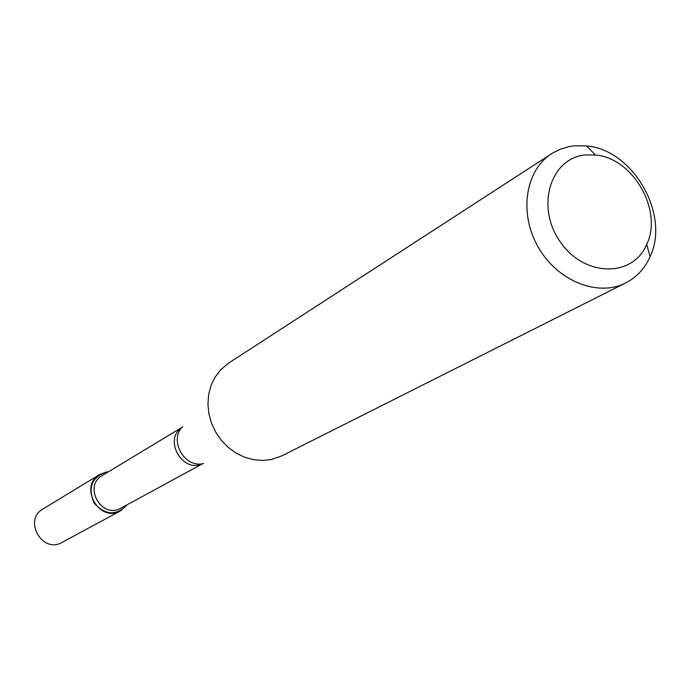 <?xml version="1.0" encoding="UTF-8"?>
<svg xmlns="http://www.w3.org/2000/svg" width="690" height="690" viewBox="0 0 690 690"><rect width="100%" height="100%" fill="white"/><g stroke="black" fill="none" stroke-linecap="round" stroke-linejoin="round"><path stroke-width="1.03" d="M106.45 472.003L108.442 471.796L106.45 472.003C91.71 477.282 87.604 487.632 94.142 503.062C105.363 515.447 116.412 515.982 127.279 504.666L120.595 510.816C99.507 523.425 78.212 486.286 99.757 474.461L106.45 472.003M202.765 463.68L120.819 508.176C101.913 519.544 82.783 486.183 102.146 475.6L181.944 427.369M625.727 282.926L281.986 455.788L271.558 459.454L262.649 460.463L253.549 459.704L244.562 457.203L235.997 453.028L228.157 447.327L221.318 440.28L215.703 432.138L211.511 423.177L208.889 413.715L207.932 404.064L208.656 394.568L211.028 385.546L214.978 377.309L220.343 370.133L228.778 362.983L553.087 152.757L560.841 148.98L569.181 146.573L574.399 145.797L586.569 145.935C633.084 149.644 670.361 214.659 650.058 256.671C644.77 268.531 636.663 277.277 625.727 282.926C597.963 297.261 557.477 281.123 538.26 247.21C518.699 213.486 525.219 170.387 551.62 153.672M585.724 154.94L595.513 155.034C632.989 157.924 663.168 210.562 646.728 244.355C632.851 278.027 583.757 277.104 560.021 241.483C535.406 206.5 550.56 157.587 585.724 154.94M120.595 510.816L62.091 542.383C42.426 554.113 22.891 520.044 42.961 509.004L99.757 474.461M202.558 463.714C182.626 473.59 163.22 439.737 181.815 427.524M203.55 463.525C184.765 468.605 168.601 440.41 182.471 426.765M595.513 155.034L586.569 145.935M646.728 244.355L650.058 256.671"/></g></svg>
